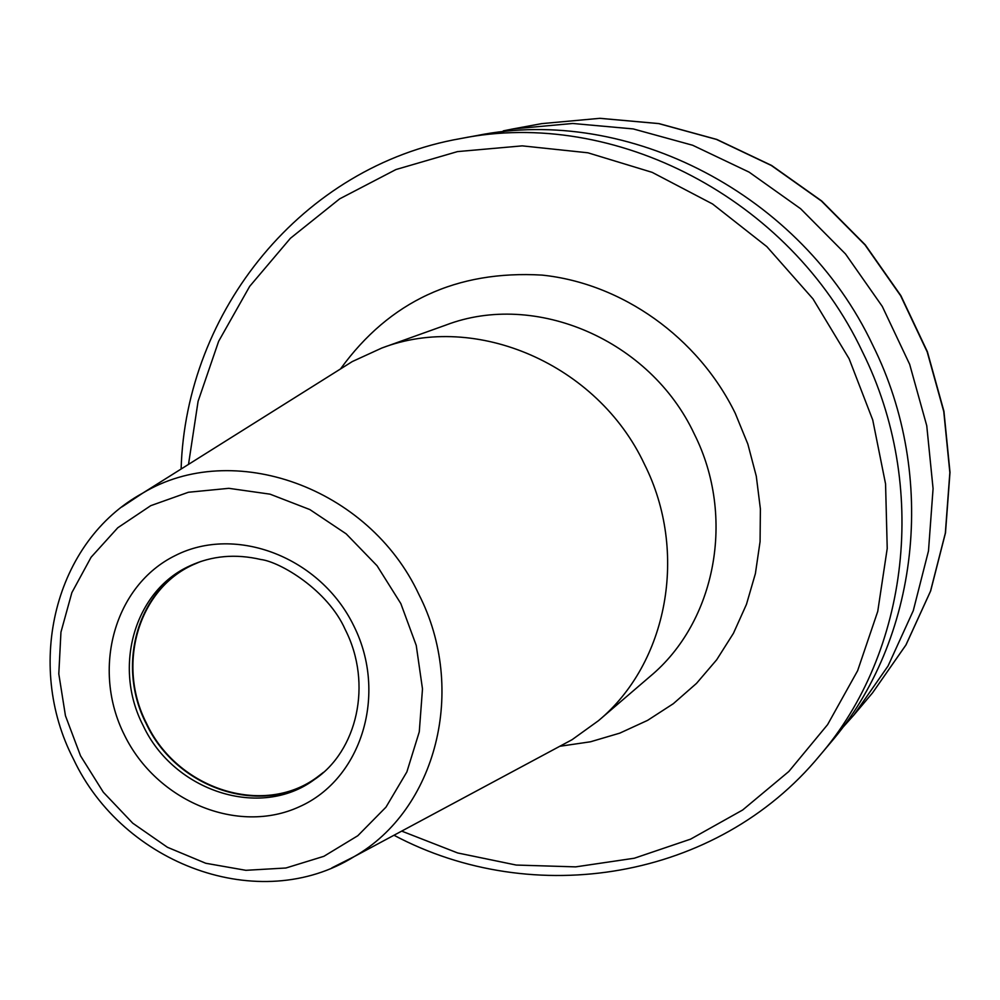 <?xml version="1.0" encoding="UTF-8"?>
<svg xmlns="http://www.w3.org/2000/svg" width="1000" height="1000" viewBox="0 0 1000 1000"><rect width="100%" height="100%" fill="white"/><g stroke="black" fill="none" stroke-linecap="round" stroke-linejoin="round"><path stroke-width="1.5" d="M841.75 728.65L853.8 715.125L888.062 665.962L913.275 610.675L928.487 550.938L933.075 488.612L926.75 425.712L909.65 364.3L882.288 306.425L845.537 254L800.638 208.75L749.1 172.125L692.675 145.262L633.237 128.925L572.712 123.475L513.038 128.912L503.263 130.875L503.512 131.738M200.863 561.438L193.275 564.663C137.988 589.388 116.375 665.275 146.6 723.5C177.087 789.087 263.2 817.125 316.913 777.35L323.462 772.337M315.65 778.65C261.663 817.225 176.562 788.812 146.237 723.688C116.263 665.863 137.088 590.575 191.525 565.1M337.525 370.825L352.287 361.562L381.775 348.05C475.95 311.9 597.525 364.125 644.375 464.113C688.725 552.013 667.65 663.3 598.413 720.738L572.087 739.688L556.725 747.925M460.725 138.55L477.137 135.525C628.062 104.987 801.625 194.088 872.837 345.337C938.3 476.875 918.763 640.5 830.288 743.05L819.538 755.812C909.287 651.8 929.062 485.6 862.5 351.9C790.113 198.15 613.8 107.55 460.725 138.55C302.062 166.188 185.725 311.05 181.112 469.025M143.1 725.487C173.75 791.413 260.312 819.625 314.288 779.625C356.987 751.275 372.938 684.062 345.288 629.688C327.85 589.963 279.862 561.712 260.825 559.5C235.487 553.625 211.875 555.725 190 565.812C134.425 590.65 112.713 666.938 143.1 725.487M124.4 734.987C91.25 669.163 114.237 585.375 175.375 555.513C235.987 524.65 320.613 557.3 353.825 625.938C387.975 694.15 361.488 779.262 299.4 806.737C237.775 835.212 156.65 801.25 124.4 734.987M80.538 755.837L65.45 715.75L58.8 673.875L60.95 632.163L71.862 592.638L91.1 557.225L117.812 527.725L150.762 505.662L188.4 492.262L228.837 488.325L270.038 494.162L309.862 509.575L346.175 533.85L377.062 565.75L400.838 603.6L416.238 645.4L422.488 688.913L419.275 731.838L406.863 771.925L385.988 807.138L357.812 835.725L323.875 856.312L285.925 868L245.888 870.312L205.75 863.263L167.425 847.275L132.75 823.2L103.325 792.225L80.538 755.837M122.025 506.863L142.787 493.088C232.512 438.875 368.762 486.912 418.875 594.425C467.537 689.488 436.175 810.037 354.113 856.637L331.863 867.862M598.413 720.738L650.088 676.425C715.825 621.862 736 516.763 694.275 433.988C650.212 339.8 535.3 290.788 445.85 325.087L381.775 348.05M560.188 746.225L590.475 741.787L619.788 733.138L647.575 720.375L673.312 703.7L696.5 683.388L716.688 659.775L733.45 633.288L746.45 604.388L755.387 573.638L760.075 541.6L760.387 508.9L756.287 476.188L747.85 444.087L735.225 413.237C698.025 337.25 621.938 283.337 542.05 275.1C456.65 270.138 389.538 301.325 340.712 368.663M188.512 464.387L198.088 401.312L218.637 341.312L249.688 286.35L290.413 238.287L339.663 198.85L395.95 169.537L457.5 151.6L522.238 145.863L587.913 152.8L652.15 172.35L712.575 203.988L766.875 246.663L812.975 298.875L849.087 358.7L872.738 419.975L885.562 483.925L887.225 548.438L877.75 611.388L857.613 670.738L827.588 724.638L788.812 771.5L742.638 810.013L690.612 839.137L634.375 858.213L575.662 866.875L516.2 865.05L457.675 852.962L401.688 831.112M541.675 123.637L599.938 118.312L658.938 123.588L716.8 139.438L771.65 165.487L821.688 200.975L865.238 244.825L900.863 295.625L927.375 351.712L943.925 411.262L950 472.312L945.487 532.863L930.638 590.988L906.025 644.862L872.55 692.85L905.925 644.987L930.5 591.225L945.337 533.15L949.85 472.6L943.763 411.525L927.2 351.912L900.65 295.75L864.987 244.875L821.388 200.987L771.312 165.475L716.475 139.425L658.662 123.588L599.788 118.325L541.675 123.637L513.038 128.912M572.087 739.688L354.113 856.637C259.625 915.5 122.938 864.675 73.412 758.975C24.762 665.088 54.375 541.337 142.787 493.088L352.287 361.562M393.988 835.25C533.5 909.4 716.988 880.025 819.538 755.812M872.55 692.85L853.8 715.125"/></g></svg>
